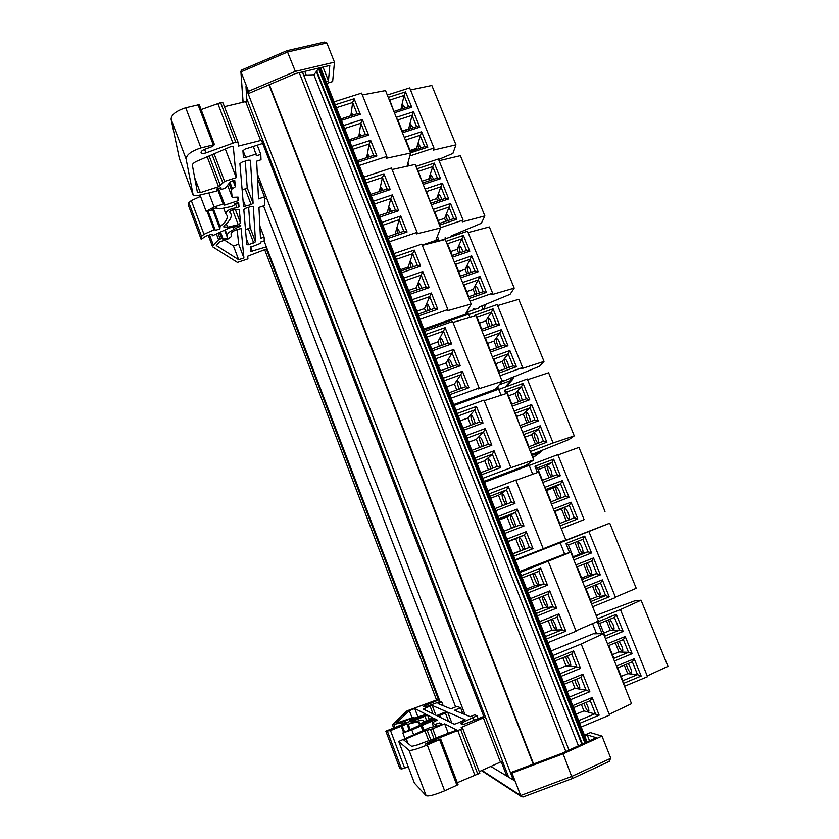 <?xml version="1.0" encoding="UTF-8"?>
<svg xmlns="http://www.w3.org/2000/svg" width="839" height="839" viewBox="0 0 839 839"><rect width="100%" height="100%" fill="white"/><g stroke="black" fill="none" stroke-linecap="round" stroke-linejoin="round"><path stroke-width="1.26" d="M306.225 75.028L304.788 71.378M303.791 75.111L302.533 71.913M587.069 741.886L320.687 67.928L319.628 68.263L316.219 71.126L581.857 744.266L316.219 71.126M316.397 71.588L313.891 74.776L303.666 75.122M578.428 745.819L313.891 74.776M569.01 750.118L302.418 71.944M565.853 751.555L299.25 72.689M246.572 88.116L246.729 98.572L508.644 777.155L513.29 779.955L246.089 88.326M513.29 779.955L513.814 779.767M584.72 735.939L587.174 734.901L596.225 737.712L562.088 753.275L511.003 772.488L514.076 780.427L490.784 766.395L506.766 776.033L501.229 761.676M484.176 717.471L261.506 140.365M506.766 776.033L508.004 775.509M464.984 714.555L257.269 173.61M455.619 706.899L263.54 205.859M440.035 701.572L264.075 240.908M438.336 699.348L266.351 249.015M436.574 700.062L264.631 249.592M246.897 101.372L245.984 86.595L248.638 93.486L295.454 73.591L329.79 65.473L328.469 80.827L326.088 81.582M326.801 83.386L332.643 81.551L334.457 62.17L326.843 42.978L324.651 42.044L287.032 50.676M248.638 93.486L248.512 91.294L295.338 71.388L334.457 62.17M248.512 91.294L241.013 71.892L287.725 51.966L326.843 42.978M317.635 68.347L318.002 69.291M318.537 68.137L318.757 68.683M328.469 80.827L323.025 67.078M295.338 71.388L286.99 50.686L241.716 70.004L240.877 71.305L243.121 102.348M584.405 735.163L590.436 732.625L601.993 736.097L563.105 753.841L512 773.065L511.003 772.488M512 773.065L520.673 795.519L481.964 770.401M589.502 740.774L587.174 734.901M601.993 736.097L610.802 758.278L571.936 776.327L520.673 795.519L521.606 796.735L523.284 796.914L572.45 778.508L563.105 753.841M608.873 761.529L610.802 758.278M609.345 761.361L572.471 778.508L523.284 796.914M257.29 174.04L260.384 181.706M257.521 178.623L260.457 186.289L260.258 181.769M200.521 196.368L191.313 200.573L188.89 202.66L188.586 205.754L201.161 239.262L201.528 236.325L203.992 234.312L214.039 229.781L215.099 229.687L215.214 230.431L219.912 228.879L220.091 226.488C225.586 222.251 227.914 218.591 227.065 215.529L225.649 213.421C226.803 210.4 230.578 208.481 236.997 207.673L239.021 206.688L238.612 202.409L234.553 203.741L234.658 204.789L232.088 206.363L219.923 208.869L215.98 207.946L212.697 209.016L210.872 210.526L206.163 211.323L214.113 206.981L223.143 204.034L224.422 204.045L224.569 205.136L238.433 200.605L238.098 197.081L232.183 197.333L231.323 189.499L235.381 186.74L234.752 180.448L230.673 181.465L225.167 188.209L221.192 189.509L220.951 187.663L216.556 189.079L216.84 191.051L196.84 195.739L193.232 195.33L186.101 158.98C186.426 154.785 191.365 151.093 200.941 147.905L214.448 144.612L212.529 146.479L204.842 149.279C202.209 150.359 200.941 151.471 201.056 152.614C201.643 153.558 203.258 153.663 205.922 152.918L235.738 142.169L238.077 142.315L238.412 146.07L262.712 139.977M214.427 144.56L199.242 104.644L185.734 107.78C176.18 110.905 171.303 114.723 171.104 119.211L179.389 158.529M238.024 142.21L222.975 102.893L220.605 102.662L201.119 109.584M247.704 101.12L224.422 106.689M260.457 186.289L264.516 196.861L264.82 205.44L258.936 207.38L260.468 238.349L264.107 237.143L264.264 240.845L260.646 242.052L260.709 243.268L250.305 247.369L250.62 251.532L266.351 246.865M266.771 198.34L264.589 198.916M237.133 229.351L238.696 244.222L233.452 245.963L224.653 240.206M248.638 207.264L250.127 227.694L245.523 229.876M245.261 161.098L247.211 187.821L242.156 190.243M231.354 236.546L227.736 239.178L219.461 241.926L216.315 245.565L238.664 259.723L243.908 257.972L241.087 228.449L235.287 230.201C232.487 231.564 231.071 232.812 231.04 233.924L231.354 236.546M238.696 244.222L243.908 257.972M243.803 209.603L245.722 208.219L251.281 206.394L253.315 206.478L255.507 241.821L248.648 244.736L246.781 244.726L243.803 209.603M251.165 204.632L243.541 206.446L239.912 163.741L242.031 162.137L248.187 160.155L250.421 160.259L253.105 203.248L251.165 204.632L245.282 189.226M236.252 177.648L224.6 181.413L218.549 186.73L200.301 192.645L197.438 192.55L192.383 165.335C192.351 163.983 193.84 162.609 196.85 161.224L230.694 146.689L233.294 146.752L236.252 177.648L225.313 148.996M237.133 197.186L238.433 200.605M240.594 223.268L239.283 209.53L234.133 209.645C231.533 210.044 230.033 210.83 229.634 212.005L231.019 214.081C231.91 217.217 229.771 220.951 224.6 225.282L223.688 226.845L227.631 227.201L238.234 224.726L240.594 223.268L235.402 209.614M253.399 146.426L256.388 155.792L260.793 154.386L261.002 159.767L256.661 161.161L258.517 198.833L264.516 196.861M267.075 248.774L247.715 256.21L247.935 258.873L237.437 262.418L212.582 246.781L213.337 245.061L218.58 239.776L221.716 238.402L222.901 238.381L222.859 239.451L227.568 237.888L227.222 235.266C227.254 233.536 229.456 231.606 233.829 229.477L240.803 225.691L229.487 227.872L212.414 235.801L212.173 234.333L211.355 234.333L206.006 236.084L201.161 239.262M232.917 180.27L235.381 186.74M220.542 187.789L221.192 189.509M197.899 104.456L213.127 144.476M204.58 149.384L205.922 152.918M217.825 103.533L232.948 143.06M245.701 101.75L260.688 140.627M262.701 143.448L245.093 149.09L242.911 150.747L243.425 157.281L245.691 157.386L256.304 153.977M259.859 226.006L264.107 237.143M257.248 145.199L260.793 154.386M200.007 194.994L206.163 211.323M208.796 192.939L214.113 206.981M224.632 230.127L227.568 237.888M211.827 234.238L212.414 235.801M188.586 205.754L201.15 239.22M188.89 202.66L201.528 236.325M212.445 209.121L219.912 228.879M233.452 245.963L238.664 259.723M439.311 699.663L423.475 706.291L425.1 707.046L440.234 701.498L441.796 702.096L438.063 703.617L450.9 708.829L456.93 706.365L460.611 707.759L462.897 713.706M485.403 716.967L461.177 727.528L462.625 728.242L460.632 729.374L429.337 741.865L425.174 744.214L440.716 739.075L427.25 744.98C417.308 749.028 411.236 750.821 409.033 750.328L398.735 741.456L430.082 727.486L438.021 725.903L442.069 724.141L439.73 722.903L434.906 724.403L432.085 722.861L437.371 720.103L436.06 719.422L411.792 729.899L402.846 732.982L427.859 721.55L435.378 719.075L433.773 718.257L431.561 719.054C425.562 721.949 421.377 723.438 418.986 723.533L419.269 722.557C418.619 721.708 414.917 722.253 408.184 724.204L406.936 723.931L390.523 730.58L385.814 731.178L426.663 714.639L410.439 719.579L409.547 719.033L400.843 722.945L392.421 724.718L407.083 710.853L439.07 699.044M460.611 707.759L454.455 710.276L470.228 716.684L474.696 714.838L477.003 715.74L460.391 723.491L462.971 724.697L483.778 716.454M428.152 720.114L432.714 717.712L427.586 715.08L414.456 720.565L411.173 722.463L412.673 722.274C419.175 720.481 422.741 720.03 423.391 720.921L423.129 721.865L428.152 720.114M423.244 715.279L425.646 714.083L414.728 708.483L409.359 710.675L396.239 723.155L413.47 717.46L414.382 717.995L423.244 715.279M430.061 706.081L432.169 705.431L446.411 711.608L436.637 715.594L423.213 709.06L430.061 706.081L433.018 713.832M456.919 723.428L454.308 724.193L437.843 716.17L447.69 712.164L465.173 719.747L456.919 723.428M432.704 728.766L444.68 723.847L456.332 729.825L454.077 731.084L417.507 744.896L411.676 746.385L403.695 739.893L424.943 730.821L432.704 728.766L436.165 737.848M409.359 710.675L412.022 717.702M414.728 708.483L418.021 717.167M444.68 723.847L448.278 733.276M436.06 719.422L436.479 720.533M473.248 717.911L474.213 720.397M439.73 722.903L440.538 725.022M426.002 729.164L426.212 729.731M414.403 783.091L426.139 795.697C428.498 796.568 434.654 794.932 444.628 790.81L458.073 784.696L440.716 739.096M439.605 739.725L456.993 785.409M429.337 741.865L429.788 743.029M457.318 782.693L479.845 773.17L462.625 728.283M457.758 730.559L475 775.614M479.258 771.628L502.467 761.162M483.337 717.817L500.39 762.032M441.796 702.096L443.17 705.693M477.003 715.74L478.167 718.761M402.846 732.982L404.849 738.32M411.792 729.899L413.533 734.482M409.547 719.033L410.502 721.54M399.836 768.503L385.825 731.178L399.815 768.493L401.577 769.006L408.31 766.919M387.461 731.43L401.577 769.006M406.936 723.931L409.369 730.36M496.898 476.489L497.275 477.433M425.205 329.528L425.751 328.29M425.772 328.322L423.873 328.993M628.212 663.534L630.446 667.708C631.589 670.728 631.83 672.49 631.19 672.993C629.323 672.144 627.687 669.26 626.261 664.341M609.932 619.255L612.942 624.247C614.106 627.331 614.358 629.135 613.708 629.68C611.264 628.054 609.617 624.73 608.789 619.727M619.088 641.332L621.678 645.925C622.832 648.977 623.073 650.76 622.423 651.295C620.315 650.131 618.668 647.037 617.462 642.003M585.916 702.526L587.667 706.197C588.852 709.343 589.177 711.147 588.621 711.608C587.174 710.937 585.612 708.189 583.934 703.355M567.3 655.93L569.534 660.324C570.74 663.534 571.065 665.39 570.51 665.893C568.758 664.845 567.133 661.751 565.643 656.601M576.571 679.181L578.553 683.208C579.749 686.386 580.064 688.211 579.518 688.693C577.935 687.865 576.341 684.949 574.736 679.936M623.408 683.428L641.164 676.045L634.2 658.783L632.333 661.814L637.504 674.629L627.698 673.675L624.279 665.159M616.969 667.383L617.703 667.875M622.811 680.733L622.842 682.034M641.164 676.045L637.504 674.629L622.874 680.702M621.143 676.391L627.698 673.675M624.541 686.25L647.54 676.685L620.43 609.575L597.494 618.857M613.854 659.622L613.844 658.363M614.41 661.006L632.155 653.696L628.505 652.333L618.983 651.976L615.323 642.873M608.002 645.044L608.768 645.537L623.429 639.559L625.212 636.507L607.488 643.765M613.949 658.447L608.747 645.569L623.429 639.559M604.909 637.325L604.909 636.109M605.454 638.689L623.178 631.452L619.56 630.131L610.299 630.383L606.398 620.692M605.003 636.172L599.854 623.325L614.494 617.41L616.277 614.337L597.41 621.993L599.833 623.356M579.718 723.302L599.161 715.153L583.913 710.895L581.354 704.424M573.54 707.655L590.331 700.691L592.166 697.545L572.733 705.63M581.186 727.004L609.534 715.111L581.196 644.016L552.932 655.532M570.415 699.757L589.838 691.693L586.073 690.172L574.977 688.337L572.083 681.027M564.28 684.225L581.049 677.335L582.874 674.168L563.462 682.17M561.155 676.318L580.557 668.347L576.812 666.869L566.084 665.883L562.864 657.745M571.799 654.095L555.072 660.922L571.799 654.095L573.624 650.907L554.233 658.814M603.755 633.046L610.299 630.383M612.428 654.672L618.983 651.976M576.11 714.157L583.913 710.895M567.174 691.567L574.977 688.337M558.292 669.082L566.084 665.883M647.226 675.898L667.949 666.355L641.059 600.189L620.43 609.575M596.707 615.543L597.358 615.323L596.707 615.543M596.099 615.375L634.525 600.902L641.059 600.189M551.118 650.949L596.151 632.627L592.544 623.608M596.613 633.77L596.151 632.627L594.022 633.812L603.43 633.644L581.196 644.016M609.219 714.335L631.526 703.669L603.43 633.644M595.984 584.814L599.056 589.754C600.231 592.89 600.493 594.736 599.833 595.312C597.263 593.477 595.669 590.1 595.05 585.182M581.836 546.976C583.032 550.174 583.294 552.072 582.623 552.691C581.008 553.593 576.498 542.518 578.312 542.109C579.256 542.12 580.431 543.735 581.836 546.976M590.425 568.318C591.61 571.485 591.873 573.362 591.201 573.949C589.586 574.841 585.014 563.745 586.828 563.336C587.793 563.357 588.999 565.025 590.425 568.318M552.398 619.025L555.03 623.922C556.257 627.194 556.593 629.093 556.026 629.628C553.96 628.117 552.335 624.761 551.139 619.528M537.18 578.795C538.428 582.13 538.774 584.091 538.208 584.668C536.813 585.486 532.115 573.813 533.709 573.509C534.569 573.582 535.733 575.344 537.18 578.795M543.085 596.12L546.063 601.311C547.301 604.615 547.636 606.545 547.07 607.1C544.7 605.097 543.095 601.553 542.235 596.456M591.526 603.975L609.219 596.854L602.371 579.864L600.556 582.979L605.643 595.596L596.791 596.791L592.523 586.188M585.202 588.212L585.958 588.821M591.013 601.479L590.981 602.633M609.219 596.854L605.643 595.596L591.076 601.448M590.257 599.413L596.791 596.791M592.638 606.754L615.553 597.525L588.884 531.486L559.634 542.948L560.158 542.76L564.574 553.782L562.371 554.726L570.751 552.198L520.086 572.429M582.14 580.588L582.172 579.466M582.675 581.909L600.346 574.862L596.802 573.645L588.202 575.439L583.713 564.269M582.235 579.445L596.802 573.645L591.736 561.092L577.19 566.849L591.757 561.081L593.53 557.945L575.858 564.941M576.383 566.231L577.138 566.87M573.331 558.638L573.383 557.557M573.855 559.949L591.516 552.974L587.992 551.8L579.655 554.17L574.935 542.445M582.958 539.288L568.412 545.004L582.948 539.299L584.731 536.131L565.926 543.504L568.36 545.025M546.42 639.056L565.79 631.211L562.099 629.816L551.936 630.173L548.192 620.713M557.096 617.137L540.41 623.849L557.096 617.137L558.91 613.907L539.561 621.678M547.867 642.695L576.099 631.243L548.245 561.343M537.275 615.899L556.624 608.149L552.953 606.796L543.148 607.971L539.078 597.714M547.961 594.18L531.307 600.808L547.961 594.18L549.776 590.918L530.437 598.616M528.171 592.858L547.5 585.192L543.85 583.892L534.391 585.884L530.007 574.83M538.879 571.328L522.246 577.893L538.879 571.328L540.683 568.045L521.365 575.659M573.131 556.75L579.655 554.17M581.679 578.04L588.202 575.439M544.154 633.309L551.936 630.173M535.366 611.086L543.148 607.971M526.63 588.968L534.391 585.884M615.406 597.137L636.224 588.307L609.754 523.19L588.884 531.486M566.346 539.886L566.975 539.645L566.346 539.886M515.136 559.886L609.754 523.19M519.698 571.443L564.668 554.034M515.303 560.326L560.158 542.76M575.942 630.844L598.385 621.07L570.751 552.198M568.16 513.017C569.377 516.268 569.65 518.219 568.968 518.859C567.363 519.781 562.959 508.759 564.752 508.329C565.675 508.319 566.807 509.881 568.16 513.017M551.464 476.783C548.538 472.934 547.364 469.483 547.94 466.421C548.821 466.39 549.902 467.879 551.213 470.91L552.345 476.447M559.665 491.916C560.892 495.209 561.165 497.181 560.483 497.842C558.889 498.765 554.548 487.774 556.33 487.333C557.222 487.312 558.334 488.833 559.665 491.916M522.928 543.011C524.197 546.409 524.543 548.402 523.976 549.01C522.592 549.849 517.999 538.25 519.572 537.925C520.4 537.977 521.522 539.666 522.928 543.011M505.76 504.459C502.96 500.149 501.764 496.573 502.162 493.752C502.949 493.772 504.019 495.388 505.372 498.597L506.725 504.092M515.052 526.882C513.489 527.07 509.315 516.1 510.825 515.807C511.633 515.838 512.723 517.495 514.108 520.767C515.303 523.966 515.691 525.98 515.261 526.798M560.148 525.791L577.788 518.922L571.044 502.204L569.293 505.393L554.988 511.538M553.939 510.311L554.715 511.035M559.707 523.484L559.634 524.501M577.788 518.922L574.296 517.81L559.77 523.463L554.757 510.951M561.249 528.528L584.091 519.624L557.83 454.633L529.199 465.477M550.929 502.802L551.024 501.816M551.443 504.082L569.062 497.286L565.601 496.206L551.076 501.806L565.601 496.206L560.609 483.851L562.34 480.632L544.742 487.375M545.256 488.676L546.042 489.431M546.105 489.41L560.609 483.851L553.058 488.046L546.556 490.532M557.589 499.299L553.058 488.046M542.256 481.198L542.382 480.254M542.77 482.467L560.368 475.734L556.939 474.696L542.424 480.244L556.939 474.696L551.957 462.404L553.677 459.164L534.946 466.274L537.411 467.921M537.474 467.9L551.957 462.404L544.668 467.155L538.166 469.63M548.926 477.758L544.668 467.155M513.688 556.226L532.985 548.675L529.378 547.447L520.474 550.741L515.712 538.722L507.962 541.732M507.836 541.438L524.427 534.988L526.221 531.664L506.934 539.141M512.776 553.939L529.378 547.447L524.427 534.988L515.712 538.722M515.104 559.812L543.242 548.79L515.838 480.055L487.795 490.71M504.69 533.468L523.966 526.001L520.39 524.815L503.809 531.234L520.4 524.815L515.461 512.409L517.233 509.063L497.967 516.467M498.89 518.785L515.461 512.409L507.081 516.939L499.341 519.918M511.549 528.234L507.081 516.939M495.734 510.804L514.989 503.421L511.454 502.278L494.874 508.633L511.454 502.278M489.976 496.248L506.536 489.934L508.287 486.557L489.043 493.888M511.444 502.288L506.536 489.934L498.492 495.262L490.752 498.209M502.613 505.665L498.492 495.262M566.283 520.925L561.49 509.011M512.713 553.771L520.474 550.741M584.091 519.624L561.291 528.622M561.731 528.392L562.361 528.14L561.731 528.392M605.003 511.486L578.952 447.386L557.966 454.958M532.713 474.234L529.147 465.351L484.46 482.278M543.221 548.748L565.79 539.834L538.607 472.105L515.943 480.296M537.851 443.359C535.041 439.342 533.95 435.944 534.59 433.155C535.439 433.102 536.488 434.55 537.747 437.476L538.953 442.94M520.337 401.032C518.051 396.742 517.285 393.701 518.03 391.886C518.838 391.813 519.844 393.197 521.061 396.018L522.257 400.318M529.031 422.164C526.483 417.906 525.571 414.676 526.294 412.484C527.123 412.421 528.151 413.826 529.388 416.71L530.626 421.566M491.203 468.718C488.707 464.156 487.721 460.831 488.256 458.755C489.022 458.744 490.049 460.307 491.35 463.411L492.692 468.152M473.416 424.293C471.298 419.825 470.532 416.815 471.119 415.263C471.833 415.232 472.818 416.721 474.066 419.71L475.273 423.611M482.247 446.474C479.95 441.922 479.079 438.766 479.646 436.983C480.39 436.962 481.397 438.482 482.677 441.534L483.946 445.834M529.273 448.844L546.85 442.226L540.211 425.772L538.512 429.033L531.601 434.675L525.109 437.098M523.179 433.637L523.987 434.476M528.927 446.705L528.78 447.596M546.85 442.226L543.473 441.241L528.969 446.705L524.018 434.361M530.353 451.539L553.111 442.961L527.27 378.987L498.744 389.443M520.211 426.243L515.45 413.208M520.704 427.471L538.26 420.926L534.915 419.972L520.411 425.383L534.915 419.972M515.513 413.187L529.965 407.827L531.643 404.545L514.108 411.037M514.632 412.348L515.482 413.092M534.863 419.993L529.965 407.827L523.295 414.015L516.814 416.427M526.892 422.961L523.295 414.015M511.675 404.985L511.863 404.157M512.168 406.202L529.703 399.721L526.399 398.798L511.895 404.157L506.955 392.033M507.018 392.012L521.459 386.716L523.127 383.402L504.449 390.25L506.976 391.907M526.336 398.819L521.459 386.716L515.031 393.449L508.549 395.83M518.366 401.755L515.031 393.449M481.492 474.78L500.726 467.522L497.233 466.442L480.674 472.693M475.807 460.401L492.336 454.203L494.066 450.784L474.853 457.989M480.663 472.693L497.233 466.442L492.336 454.203L484.827 460.768L477.108 463.663M488.392 469.777L484.827 460.768M482.886 478.303L510.92 467.701L483.977 400.098L456.028 410.355M472.651 452.399L491.853 445.215L488.403 444.167L471.843 450.365M467.008 438.126L483.516 431.991L485.236 428.561L466.044 435.682M488.361 444.188L483.516 431.991L476.332 439.332L468.623 442.205M479.562 447.47L476.332 439.332M463.841 430.124L483.033 423.013L479.614 422.007L463.065 428.142L479.614 422.007M458.251 415.966L474.738 409.893L476.437 406.433L457.265 413.48M479.562 422.027L474.738 409.893L467.879 418L460.171 420.832M470.763 425.279L467.879 418M535.45 444.251L531.601 434.675M553.111 442.961L574.264 435.871L569.031 439.5L531.569 454.549M531.905 454.067L532.524 453.794L531.905 454.067M484.082 481.334L528.78 464.418L528.476 463.663M574.264 435.871L548.612 372.768L527.553 379.679M501.061 395.232L498.628 389.17L454.098 405.478M510.92 467.701L533.73 459.94L506.997 393.313L484.208 400.685M533.73 459.94L526.483 465.068L528.78 464.418M507.018 368.08C504.847 363.811 504.134 360.833 504.889 359.123C505.665 359.04 506.63 360.371 507.805 363.109L509 367.356M490.028 326.308C488.319 322.302 487.837 319.69 488.571 318.474C489.315 318.38 490.249 319.649 491.371 322.291L492.378 325.469M498.481 347.157C496.552 342.994 495.964 340.194 496.709 338.757C497.475 338.662 498.418 339.963 499.572 342.658L500.684 346.36M459.29 389.055C457.465 384.807 456.846 382.06 457.433 380.833C458.125 380.78 459.08 382.217 460.286 385.111L461.335 388.31M441.943 345.301C440.444 341.389 439.982 338.966 440.559 338.012C441.209 337.949 442.122 339.313 443.275 342.102L444.114 344.525M450.564 367.146C448.907 363.056 448.372 360.476 448.959 359.407C449.631 359.354 450.564 360.739 451.749 363.591L452.682 366.381M498.88 373.103L516.394 366.727L509.86 350.534L508.214 353.869L502.162 361.462L495.702 363.801M492.892 358.169L493.741 359.102M498.586 371.174L498.408 371.908M516.394 366.727L513.143 365.846L498.649 371.142L493.762 358.966M499.95 375.757L522.624 367.492L497.191 304.515L468.76 314.583M489.976 350.891L490.207 350.136M490.448 352.065L507.941 345.762L504.711 344.913L490.217 350.167M485.403 338.148L499.803 332.999L501.428 329.633L483.956 335.894M484.481 337.205L485.341 338.18M504.617 344.944L499.803 332.999L493.982 341.116L487.522 343.434M496.678 347.807L493.982 341.116M481.576 329.958L481.775 329.287M482.037 331.132L499.52 324.882L496.227 324.137L491.423 312.213L493.038 308.825L474.434 315.422L475.43 315.925M476.101 316.334L476.982 317.331M477.045 317.31L491.423 312.213L485.844 320.865L479.384 323.162M488.277 326.937L485.844 320.865M449.84 394.687L468.991 387.712L465.635 386.748L449.096 392.799M444.313 380.707L460.779 374.739L462.446 371.247L443.307 378.169M465.561 386.769L460.779 374.739L454.434 384.052L446.736 386.842M456.773 389.967L454.434 384.052M451.214 398.158L479.132 387.964L452.63 321.463L424.796 331.321M441.136 372.673L460.275 365.773L456.94 364.839L440.412 370.838M435.651 358.798L452.106 352.904L453.752 349.381L434.644 356.229M456.856 364.871L452.106 352.904L446.075 362.951L438.388 365.72M448.089 368.038L446.075 362.951M432.484 350.765L451.592 343.938L448.299 343.036L431.77 348.972M427.041 336.995L443.464 331.164L445.11 327.619L426.013 334.394M448.194 343.067L443.464 331.164L437.759 341.955L430.082 344.693M439.437 346.203L437.759 341.955M505.099 368.772L502.162 361.462M522.624 367.492L521.575 368.678L544.008 361.42L539.341 366.339L501.743 381.86M502.53 380.875L503.127 380.581L502.53 380.875M453.731 404.545L498.261 388.237L497.621 386.653M544.008 361.42L518.743 299.282L497.611 305.564M469.924 317.509L468.592 314.174L424.219 329.874M479.132 387.964L478.377 388.918L502.194 381.346L475.891 315.789L452.997 322.386M502.194 381.346L495.891 388.667L498.261 388.237M476.951 293.849C475.346 289.906 474.895 287.358 475.619 286.204C476.332 286.089 477.234 287.316 478.324 289.875L479.321 293.021M460.359 252.665C459.153 249.162 458.891 246.991 459.552 246.163C460.233 246.037 461.093 247.211 462.132 249.676L462.866 251.805M468.623 273.22C467.229 269.476 466.872 267.117 467.575 266.141C468.267 266.026 469.148 267.222 470.207 269.738L471.088 272.36M428.131 310.608C426.894 307.053 426.558 304.893 427.093 304.138C427.722 304.054 428.603 305.365 429.725 308.07L430.355 309.822M411.162 267.526C410.208 264.411 409.977 262.565 410.47 261.978C411.068 261.873 411.907 263.131 412.977 265.732L413.365 266.76M419.594 289.025C418.514 285.7 418.231 283.708 418.755 283.047C419.364 282.963 420.224 284.243 421.325 286.896L421.818 288.249M468.97 298.548L486.421 292.412L479.981 276.461L473.165 289.35L466.725 291.615M463.076 283.876L463.967 284.914M468.728 296.786L468.508 297.405M486.421 292.412L483.17 291.72M470.018 301.159L492.619 293.199L467.564 231.197L439.237 240.887M460.202 276.713L460.443 276.125M460.663 277.845L478.094 271.763L474.864 271.112M455.755 264.285L470.102 259.314L471.686 255.885L454.266 261.915M454.801 263.236L455.692 264.306M474.843 271.06L470.102 259.314L465.11 269.319L458.681 271.553M466.924 273.818L465.11 269.319M451.938 256.105L452.19 255.559M452.389 257.227L469.798 251.218L466.589 250.588M447.523 243.771L461.859 238.853L463.422 235.402L446.023 241.359M446.558 242.691L447.46 243.792M466.568 250.525L461.859 238.853L457.087 249.372L450.658 251.585M458.65 253.263L457.087 249.372M418.703 315.915L437.78 309.203L434.445 308.437M413.333 302.313L429.736 296.587L431.34 293.01L412.285 299.659M434.424 308.395L429.736 296.587L424.524 308.542L416.857 311.238M425.677 311.468L424.524 308.542M420.056 319.323L447.869 309.518L421.797 244.107L394.068 253.588M410.145 294.258L429.201 287.62L425.887 286.907M404.818 280.771L421.199 275.098L422.793 271.5L403.748 278.087M425.866 286.844L421.199 275.098L416.291 287.777L408.635 290.441M417.13 289.885L416.291 287.777M401.629 272.706L420.664 266.141L417.371 265.46M396.333 259.314L412.704 253.714L414.288 250.095L395.263 256.608M417.34 265.397L412.704 253.714L408.1 267.106L400.455 269.738M408.614 268.396L408.1 267.106M475.22 294.458L473.165 289.35M492.619 293.199L491.696 294.699L514.202 288.123L510.102 294.29L479.541 306.885L478.922 307.923L467.68 311.898M473.605 308.794L474.182 308.469L473.605 308.794M423.863 328.961L468.225 313.262L467.271 310.86M514.202 288.123L489.336 226.929L468.131 232.581M439.3 241.034L439.017 240.342L430.449 243.279M447.869 309.518L447.229 310.776L471.161 304.012L445.278 239.514L422.29 245.345M471.161 304.012L465.792 313.461L468.225 313.262M447.512 220.699C446.39 217.27 446.149 215.162 446.788 214.365C447.439 214.239 448.278 215.361 449.284 217.762L450.008 219.849M431.288 180.102C430.501 177.218 430.386 175.487 430.963 174.921L433.763 179.284M439.374 200.364C438.419 197.196 438.252 195.277 438.86 194.606C439.489 194.47 440.307 195.571 441.304 197.92L441.87 199.525M397.644 233.357L397.225 228.638C397.801 228.533 398.609 229.739 399.647 232.256L399.794 232.634M381.032 190.946L380.854 187.118L383.045 190.275M389.296 212.11L389.013 207.883C389.569 207.768 390.355 208.942 391.373 211.407M439.51 225.146L456.898 219.241L450.564 203.531L444.607 218.329L438.189 220.51M433.732 210.725L434.654 211.868M456.898 219.241L453.721 218.675M440.548 227.715L463.065 220.059L438.398 159.001L415.945 166.416M430.9 203.667L426.506 191.575M431.33 204.758L448.708 198.906L445.719 198.224L431.204 203.111M426.569 191.554L440.863 186.772L442.394 183.269L425.037 189.069M425.572 190.401L426.495 191.376M445.509 198.298L440.863 186.772L436.679 198.591L430.26 200.752M437.622 200.951L436.679 198.591M422.751 183.384L418.399 171.366M423.192 184.454L440.538 178.676L437.591 178.004L423.076 182.839M418.462 171.345L432.746 166.615L434.256 163.102L416.92 168.838M417.455 170.17L418.388 171.166M437.36 178.078L432.746 166.615L428.771 178.938L422.363 181.067M429.484 180.71L428.771 178.938M388.079 238.423L407.083 231.973L403.821 231.354M382.846 225.198L399.186 219.692L400.748 216.043L381.755 222.44M403.79 231.27L399.186 219.692L395.075 234.217L387.44 236.808L403.968 231.207M389.401 241.779L417.109 232.361L391.467 167.999L363.843 177.102M379.658 217.123L398.64 210.746L395.568 210.002L379.039 215.55M374.467 204.003L390.796 198.549L392.337 194.879L373.365 201.203M395.368 210.075L390.796 198.549L387.219 212.802M371.278 195.917L390.24 189.604L387.199 188.89L370.67 194.386M366.129 182.902L382.437 177.511L383.968 173.82L365.017 180.07M386.989 188.964L382.437 177.511L379.343 191.502M445.792 221.276L444.607 218.329M463.065 220.059L462.279 221.853L484.858 215.927L481.303 223.31L451.046 236L450.627 236.997M445.1 237.783L445.677 237.437L445.1 237.783M422.185 245.082L438.661 239.451L437.381 236.262M484.858 215.927L460.37 155.666L439.101 160.721M417.109 232.361L416.595 233.892L440.632 227.935L415.158 164.454L392.075 169.541M440.632 227.935L436.154 239.43L438.661 239.451M418.651 148.608C417.927 145.808 417.832 144.14 418.388 143.595L421.094 147.811M402.762 108.609L402.783 104.728L405.038 107.874M410.68 128.566L410.565 124.12L413.05 127.801M367.807 157.292L367.818 154.313L369.642 156.694M351.541 115.53L351.688 113.412L353.114 115.027M359.637 136.369L359.732 133.873L361.336 135.824M410.512 152.876L427.838 147.182L421.598 131.723L416.48 148.356L410.082 150.454M404.828 138.697L405.782 139.935M427.838 147.182L424.933 146.552L410.093 151.817M409.81 155.97L433.973 148.031L409.673 87.906L387.303 95.038M402.458 132.793L419.762 127.171L416.899 126.553L402.374 131.272L397.77 119.956M397.822 119.935L412.075 115.331L413.554 111.765L396.26 117.345M396.795 118.687L397.749 119.725M416.626 126.637L412.075 115.331L408.656 128.912L402.269 130.989M394.026 111.776L389.778 100.061M394.435 112.804L411.729 107.235L408.887 106.637L394.361 111.314M389.841 100.04L404.073 95.489L405.541 91.902L388.268 97.418M388.803 98.761L389.757 99.82M408.603 106.731L404.073 95.489L400.958 109.185M357.949 162.189L376.879 155.991L373.89 155.309L357.362 160.71M352.862 149.332L369.139 144.035L370.649 140.312L351.73 146.458M373.649 155.383L369.139 144.035L366.695 157.659M359.249 165.482L386.852 156.442L361.609 93.108L334.1 101.844M349.664 141.225L368.573 135.1L365.615 134.439L349.087 139.788M344.619 128.472L360.875 123.239L362.364 119.495L343.476 125.567M365.364 134.523L360.875 123.239L358.788 136.652M341.41 120.365L360.309 114.303L357.383 113.664L340.854 118.96M336.408 107.707L352.653 102.526L354.131 98.771L335.254 104.77M357.11 113.747L352.653 102.526L350.87 115.751M416.815 149.216L416.48 148.356M433.973 148.031L433.312 150.118L455.965 144.832L452.924 153.39L438.598 159.504M409.149 165.776L407.964 162.829M455.965 144.832L431.833 85.473L410.502 89.951M386.852 156.442L386.454 158.246L410.586 153.055L385.521 90.581L362.343 94.943M410.586 153.055L407.051 166.237M585.989 742.379L319.628 68.263M584.867 742.893L318.61 68.788M582.413 744.004L316.576 70.476M533.594 763.993L269.35 84.676M533.216 764.14L268.994 84.833M250.127 227.694L255.507 241.821M248.365 228.932L253.735 243.037M242.943 199.556L245.586 206.467M214.113 153.81L224.6 181.413M212.131 154.659L222.713 182.535M209.152 155.939L220.416 185.618M207.191 156.788L218.549 186.73M194.69 177.784L200.301 192.645M247.211 187.821L253.105 203.248M246.247 238.402L248.648 244.736M237.521 202.765L239.021 206.688M232.183 197.333L227.589 185.251L232.172 197.27M229.026 183.479L231.323 189.499M229.959 182.336L232.298 188.46M179.315 158.33L193.211 195.256M171.104 119.211L186.101 158.98M185.734 107.78L200.941 147.905M220.605 102.662L235.738 142.169M243.016 150.401L245.691 157.386M250.672 246.855L252.445 251.522M217.374 188.817L223.143 204.034M218.507 188.45L224.412 204.013L218.507 188.45M209.53 234.93L213.337 245.061M216.389 233.955L218.58 239.776M218.025 233.19L220.175 238.905M219.493 232.508L221.716 238.402M225.177 229.865L227.222 235.266M232.917 227.065L233.829 229.477M239.157 225.597L239.608 226.792M191.313 200.573L203.992 234.312M207.023 211.176L214.039 229.781M208.051 210.998L215.088 229.666L208.051 210.998M212.802 208.984L219.65 227.117M213.4 208.785L220.091 226.488M235.402 203.468L236.997 207.673M226.331 223.761L227.631 227.201M232.602 209.907L238.234 224.726M216.326 245.261L216.535 245.806M424.859 708.2L425.635 710.245M445.352 712.867L448.624 721.425M439.626 715.216L440.485 717.46M447.69 712.164L451.833 722.987M430.533 729.49L434.015 738.666M427.103 730.108L430.806 739.872M424.943 730.821L428.687 740.68M406.181 738.53L408.027 743.417M432.169 705.431L435.902 715.237M427.586 715.08L429.274 719.516M433.773 718.257L434.266 719.537M432.085 722.861L433.574 726.794L432.064 722.84M434.906 724.403L435.651 726.375M436.238 724.099L436.993 726.102M398.745 741.477L414.435 783.165L398.735 741.456M409.033 750.328L426.139 795.697M427.25 744.98L444.628 790.81M460.632 729.374L477.873 774.407M462.341 722.4L463.222 724.707M425.09 705.452L425.656 706.952M421.073 726.092L422.961 731.063M422.195 725.504L424.115 730.591M393.869 724.623L395.096 727.895M400.843 722.945L401.545 724.833M402.626 722.327L403.328 724.183M404.199 721.687L404.922 723.596M410.439 719.579L411.1 721.32M418.85 717.335L419.143 718.121M390.523 730.58L404.681 768.241M401.378 726.543L403.664 732.604M402.353 726.071L404.639 732.143L402.353 726.071M407.513 724.319L409.736 730.213M408.184 724.204L410.355 729.961M431.561 719.054L432.085 720.428M414.456 720.565L414.886 721.687M424.859 715.971L426.684 720.785M540.232 450.952L540.033 452.389L542.424 450.071M531.926 455.441L540.033 452.389L532.786 457.601M511.024 377.802L511.098 380.434L512.723 379.343L513.814 376.68M499.236 384.776L511.098 380.434L505.183 387.083M482.173 305.805L482.582 309.56L484.659 307.892L485.162 304.567M468.707 314.468L482.488 309.717M457.066 234.794L455.934 233.955M453.7 234.889L454.014 235.832M622.926 680.817L617.724 667.854L632.333 661.814M634.2 658.783L616.455 666.103M632.155 653.696L625.212 636.507M623.178 631.452L616.277 614.337M597.41 621.993L602.087 633.665M623.367 639.58L628.505 652.333L613.907 658.342M614.442 617.431L619.56 630.131L604.971 636.077M590.257 700.722L595.375 713.59L578.648 720.586M599.161 715.153L592.166 697.545M589.838 691.693L582.874 674.168M580.557 668.347L573.624 650.907M580.987 677.367L586.073 690.172L569.366 697.104M571.747 654.116L576.812 666.869L560.127 673.727M600.588 582.969L586 588.8L600.556 582.979M602.371 579.864L584.689 586.922M600.346 574.862L593.53 557.945M591.516 552.974L584.731 536.131M565.926 543.504L569.555 552.565M582.948 539.299L587.992 551.8L573.446 557.536M557.065 617.147L562.099 629.816L545.434 636.549M565.79 631.211L558.91 613.907M556.624 608.149L549.776 590.918M547.5 585.192L540.683 568.045M547.94 594.19L552.953 606.796L536.31 613.466M538.869 571.328L543.85 583.892L527.228 590.478M554.778 511.014L569.293 505.393L574.296 517.81L559.77 523.463M571.044 502.204L553.415 509.011M569.062 497.286L562.34 480.632M560.368 475.734L553.677 459.164M534.946 466.274L537.453 472.525M532.985 548.675L526.221 531.664M523.966 526.001L517.233 509.063M514.989 503.421L508.287 486.557M524.05 434.445L538.512 429.033L543.431 441.251M540.211 425.772L522.655 432.326M538.26 420.926L531.643 404.545M529.703 399.721L523.127 383.402M504.449 390.25L505.833 393.69M500.726 467.522L494.066 450.784M491.853 445.215L485.236 428.561M483.033 423.013L476.437 406.433M493.804 359.082L508.214 353.869L513.059 365.877M509.86 350.534L492.367 356.848M507.941 345.762L501.428 329.633M499.52 324.882L493.038 308.825M474.434 315.422L474.717 316.125M468.991 387.712L462.446 371.247M460.275 365.773L453.752 349.381M451.592 343.938L445.11 327.619M464.03 284.893L478.387 279.869L483.149 291.668M479.981 276.461L462.551 282.554M478.094 271.763L471.686 255.885M469.798 251.218L463.422 235.402M437.78 309.203L431.34 293.01M429.201 287.62L422.793 271.5M420.664 266.141L414.288 250.095M434.717 211.848L449.022 207.013L453.689 218.601M450.564 203.531L433.197 209.393M448.708 198.906L442.394 183.269M440.538 178.676L434.256 163.102M407.083 231.973L400.748 216.043M398.64 210.746L392.337 194.879M390.24 189.604L383.968 173.82M405.845 139.914L420.108 135.268L424.691 146.636M421.598 131.723L404.293 137.365M419.762 127.171L413.554 111.765M411.729 107.235L405.541 91.902M376.879 155.991L370.649 140.312M368.573 135.1L362.364 119.495M360.309 114.303L354.131 98.771M240.877 71.305L243.027 102.368M481.502 770.611L521.606 796.735M179.336 158.414L193.232 195.33M199.242 104.644L214.448 144.612M222.975 102.893L238.077 142.315M216.693 207.862L216.923 208.46M208.271 235.34L212.582 246.781M220.5 232.036L222.901 238.381M223.635 208.103L225.649 213.421M229.949 211.281L230.914 213.809M440.716 739.075L458.073 784.696M462.625 728.242L479.845 773.17M422.185 725.483L424.125 730.58M392.421 724.718L393.816 728.42M405.247 721.131L406.024 723.187M418.986 723.533L419.647 725.263M423.422 721.005L423.737 721.823M561.281 528.591L569.408 525.424M540.966 451.885L532.838 457.737M512.723 379.343L506.116 386.737M484.659 307.892L483.82 309.245M456.647 233.651L456.867 234.196M617.724 667.865L632.407 661.803M599.854 623.346L614.494 617.41M573.551 707.676L590.331 700.691M564.29 684.246L581.049 677.335M591.107 601.532L585.989 588.779M582.266 579.518L577.169 566.818M573.467 557.599L568.402 544.951M551.097 501.837L546.084 489.347M542.434 480.265L537.442 467.826M543.473 441.241L528.969 446.694M526.399 398.798L511.884 404.146M488.403 444.167L471.843 450.354M513.143 365.846L498.639 371.121M504.711 344.913L490.217 350.136L485.351 338.033M496.331 324.064L481.827 329.234L476.982 317.184M465.635 386.748L449.085 392.778M456.94 364.839L440.402 370.807M448.299 343.036L431.76 348.94M483.285 291.626L468.781 296.723L463.967 284.746M474.989 271.007L460.485 276.052L455.703 264.128M466.725 250.473L452.221 255.476L447.46 243.604M434.55 308.343L418.011 314.164M426.002 286.791L409.474 292.549M417.497 265.344L400.969 271.039M453.878 218.528L439.374 223.457L434.644 211.669M410.418 151.314L405.772 139.714"/></g></svg>
